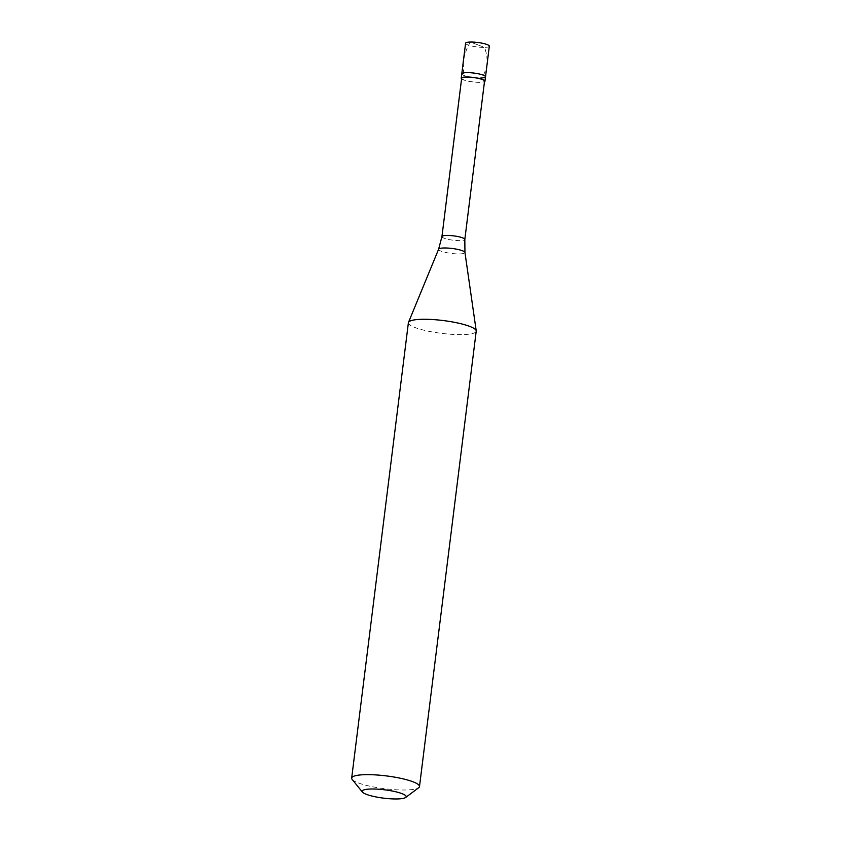 <?xml version="1.0" encoding="UTF-8"?>
<svg xmlns="http://www.w3.org/2000/svg" width="841" height="841" viewBox="0 0 841 841"><rect width="100%" height="100%" fill="white"/><g stroke="black" fill="none" stroke-linecap="round" stroke-linejoin="round"><path stroke-width="0.63" stroke-dasharray="4.21 3.15" d="M465.588 43.248A11.963 2.26 -172.9 0 0 472.064 46.108A11.963 2.26 -172.9 0 0 484.658 47.401L486.708 54.886L487.265 62.013L486.413 67.753L483.827 74.513M461.783 73.84A11.963 2.26 -172.9 0 0 468.258 76.699A11.963 2.26 -172.9 0 0 480.852 77.992A11.963 2.26 -172.9 0 1 468.258 76.699A11.963 2.26 -172.9 0 1 461.783 73.84M489.325 46.202A11.963 2.26 7.1 0 1 484.658 47.401L477.362 44.731M461.583 78.865A11.963 2.26 -172.9 0 0 480.306 82.365A11.963 2.26 7.1 0 0 484.479 81.714M461.656 78.266A11.532 2.176 -172.9 0 0 467.901 81.02A11.532 2.176 -172.9 0 0 480.053 82.271A11.532 2.176 7.1 0 0 484.553 81.114M408.39 322.723A34.176 6.465 -172.9 0 0 426.902 330.891A34.176 6.465 -172.9 0 0 462.886 334.592A34.176 6.465 7.1 0 0 476.216 331.165M352.158 779.418A34.176 6.465 -172.9 0 0 406.161 789.972A34.176 6.465 7.1 0 0 418.713 787.702M485.52 76.794A11.963 2.26 7.1 0 1 480.852 77.992M477.551 44.72L470.256 42.05L467.449 47.38L464.821 54.276L463.328 61.382L463.664 74.502M441.935 236.605A11.532 2.176 -172.9 0 0 448.179 239.37A11.532 2.176 -172.9 0 0 460.321 240.61A11.532 2.176 7.1 0 0 464.821 239.464M438.624 249.199A13.277 2.512 -172.9 0 0 445.488 252.426A13.277 2.512 -172.9 0 0 459.764 253.929A13.277 2.512 7.1 0 0 464.947 252.468"/><path stroke-width="1.26" d="M480.852 77.992A11.963 2.26 7.1 0 0 485.52 76.794A11.963 2.26 7.1 0 0 479.034 73.934A11.963 2.26 7.1 0 0 466.44 72.641A11.963 2.26 -172.9 0 0 461.783 73.84A11.963 2.26 -172.9 0 1 466.44 72.641A11.963 2.26 7.1 0 1 479.034 73.934A11.963 2.26 7.1 0 1 485.52 76.794L489.325 46.202A11.963 2.26 7.1 0 0 482.85 43.343A11.963 2.26 7.1 0 0 470.256 42.05A11.963 2.26 -172.9 0 0 465.588 43.248L461.236 78.213A11.963 2.26 -172.9 0 0 461.583 78.865M485.52 76.794L484.973 81.167A11.963 2.26 7.1 0 0 478.497 78.308A11.963 2.26 7.1 0 0 465.903 77.015A11.963 2.26 -172.9 0 0 461.236 78.213M441.935 236.605A11.532 2.176 -172.9 0 1 446.434 235.448A11.532 2.176 7.1 0 1 458.576 236.699A11.532 2.176 7.1 0 1 464.821 239.464L484.553 81.114A11.532 2.176 7.1 0 0 478.298 78.36A11.532 2.176 7.1 0 0 466.156 77.109A11.532 2.176 -172.9 0 0 461.656 78.266L441.935 236.605L438.624 249.199L408.484 322.397A34.176 6.465 -172.9 0 0 408.39 322.723L351.675 778.104A34.176 6.465 -172.9 0 0 352.158 779.418L362.408 792.085A22.213 4.205 -172.9 0 0 397.509 798.95A22.213 4.205 7.1 0 0 405.667 797.478L418.713 787.702A34.176 6.465 7.1 0 0 419.501 786.545A34.176 6.465 7.1 0 0 400.989 778.377A34.176 6.465 7.1 0 0 365.005 774.677A34.176 6.465 -172.9 0 0 351.675 778.104M438.624 249.199A13.277 2.512 -172.9 0 1 443.775 247.99A13.277 2.512 7.1 0 1 457.451 249.356A13.277 2.512 7.1 0 1 464.947 252.468L476.216 330.828A34.176 6.465 7.1 0 0 456.915 322.818A34.176 6.465 7.1 0 0 421.73 319.296A34.176 6.465 -172.9 0 0 408.484 322.397M405.667 797.478A22.213 4.205 7.1 0 0 395.995 791.833A22.213 4.205 7.1 0 0 370.755 789.016A22.213 4.205 -172.9 0 0 362.408 792.085M484.973 81.167A11.963 2.26 7.1 0 1 484.479 81.714M476.216 330.828A34.176 6.465 7.1 0 1 476.216 331.165L419.501 786.545M464.821 239.464L464.947 252.468"/></g></svg>
